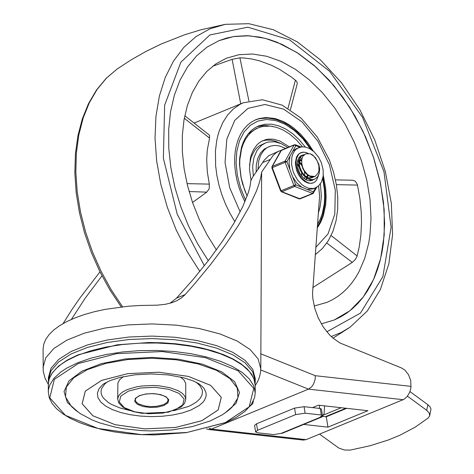 <?xml version="1.0" encoding="UTF-8"?>
<svg xmlns="http://www.w3.org/2000/svg" width="474" height="474" viewBox="0 0 474 474"><rect width="100%" height="100%" fill="white"/><g stroke="black" fill="none" stroke-linecap="round" stroke-linejoin="round"><path stroke-width="0.71" d="M185.761 399.475L185.287 397.141L183.847 394.872L181.495 392.727L178.295 390.766L169.722 387.631L159.104 385.824L153.398 385.486L142.01 385.996L136.654 386.825L127.376 389.527L122.766 391.903L120.218 393.93L118.53 396.098L117.694 399.12L118.808 402.989L122.582 406.882L126.368 409.08L133.644 411.693L142.241 413.34L168.306 412.214L181.145 406.935L184.54 403.439L185.761 399.475L185.725 383.413L184.019 380.053L180.345 376.96M123.347 376.664L119.638 379.715L117.896 383.057L117.694 399.12M169.994 303.265L176.529 298.128L193.528 278.99L209.153 259.61L222.875 240.638L234.233 222.715L242.854 206.427L248.441 192.337L250.035 186.264L250.811 180.902L252.476 177.424L264.32 160.094L268.705 155.733L279.299 150.969L276.312 152.592L273.06 155.525L261.636 172.05L260.659 177.797L258.881 184.238L256.316 191.324L248.891 207.239L238.612 225.067L225.772 244.276L210.764 264.302L194.026 284.548L184.552 295.219L181.204 298.099L176.494 300.877L171.825 302.72L165.544 304.261L157.338 305.167L140.274 305.469L128.211 306.228L105.121 309.368L94.391 311.714L84.39 314.535L75.242 317.793L67.059 321.455L59.949 325.472L54.006 329.791L49.296 334.36L45.877 339.123L43.798 344.011L43.087 348.977L43.217 371.266L45.071 378.305L48.342 384.42M101.981 275.838L85.16 298.229L71.402 319.405M206.374 428.798L208.679 429.527L303.342 440.091L306.086 439.647L403.09 399.695L404.79 398.741L407.196 396.471L409.702 392.282L410.976 387.554L410.697 380.361L408.458 374.579L404.749 370.004L401.46 367.948L339.787 342.903L332.647 337.832L329.282 334.585L323.203 326.888L318.267 317.965L314.742 308.313L312.834 298.472L312.526 293.649L319.589 196.141L318.617 185.808M281.147 150.335L279.299 150.969M262.827 162.505L270.435 159.365M42.986 367.628L45.771 357.793L53.87 348.479L66.887 340.148L84.165 333.228L104.843 328.061L127.873 324.909L152.113 323.926L176.34 325.158L199.341 328.553L219.966 333.939L237.172 341.043L250.106 349.504L258.111 358.907L260.795 368.772L261.636 172.05M63.066 323.594L72.018 309.451L79.638 298.413L99.967 271.863M411.065 386.393L315.293 375.698L315.139 379.277L313.646 383.899L311.726 386.754L308.509 389.136L403.09 399.695M208.679 429.527L211.499 429.089L308.509 389.136L260.759 369.963M312.508 407.628L318.451 405.181L367.901 410.703L327.955 427.151L326.284 416.759L322.93 416.385M346.731 408.339L326.284 416.759M327.955 427.151L303.692 424.443M48.49 382.251L48.384 377.612L51.02 368.262L58.717 359.411L71.082 351.501L87.5 344.93L107.142 340.018L129.023 337.02L152.047 336.09L175.066 337.263L196.917 340.492L216.511 345.605L232.858 352.348L245.141 360.388L252.749 369.317L255.296 378.69L255.136 383.342M48.366 380.095L51.008 370.751L58.705 361.899L71.07 353.989L87.483 347.412L107.124 342.506L129.011 339.508L152.036 338.578L175.054 339.751L196.906 342.975L216.494 348.094L232.847 354.836L245.129 362.877L252.737 371.806L255.285 381.179M324.589 405.868L324.086 413.684L322.279 416.788L321.04 416.954L281.094 433.408L273.735 434.575L257.566 432.774L255.605 431.897L257.566 430.279L295.61 414.614L305.12 413.186L304.077 406.692L294.561 408.12L295.61 414.614M322.462 415.514L321.419 409.021L320.24 408.493L321.289 414.993L322.462 415.514L320.335 416.877L321.04 416.954M257.566 430.279L256.523 423.786L254.556 425.397L255.605 431.897M281.094 433.408L282.332 433.242L322.279 416.788M429.681 415.805L430.985 409.103L430.196 407.059L427.915 404.743L426.665 410.277L429.189 413.002L429.681 415.805L428.277 417.95L415.07 427.228L399.772 435.286L388.502 439.925L370.135 445.732L350.221 450.093L344.45 450.01L338.809 448.066L319.547 434.101M426.665 410.277L407.433 396.169M323.866 414.88L341.239 407.729M256.523 423.786L294.561 408.12M304.077 406.692L320.24 408.493M321.289 414.993L305.12 413.186M319.417 408.404L319.612 405.311M409.98 391.595L427.915 404.743M253.4 400.88L252.766 403.641L250.094 406.159M277.296 42.334L297.032 52.596L316.081 67.16L333.803 85.533L349.593 107.106L362.924 131.138L373.346 156.835L380.509 183.32L384.171 209.704L384.207 235.098L380.616 258.65L373.524 279.565L363.167 297.139L349.889 310.778L334.14 320.021L321.301 323.825L334.14 320.021L340.539 316.964L346.607 313.207L352.312 308.77L357.639 303.674L362.539 297.95L367.006 291.617L371.006 284.72L374.525 277.284L377.541 269.351L380.041 260.967L382.008 252.168L383.436 242.996L384.639 223.746L383.49 202.232L379.846 180.209L373.796 158.186L365.484 136.684L355.091 116.195L342.874 97.206L329.11 80.147L314.12 65.43L298.259 53.384L281.888 44.301L265.393 38.394L249.158 35.787L233.558 36.551L218.964 40.669L226.578 38.068L234.523 36.403L246.942 35.692L259.799 37.126L268.521 39.265L277.296 42.334M208.299 260.724L197.611 243.743L188.368 225.606L180.742 206.634L174.865 187.189L170.859 167.612L168.78 148.273L168.679 129.515L170.557 111.692L174.373 95.126L180.061 80.124L187.514 66.953L196.597 55.861L207.15 47.045L218.964 40.669L207.15 47.045L196.597 55.861L187.514 66.953L180.061 80.124L174.373 95.126L170.557 111.692L168.679 129.515L168.78 148.273L170.859 167.612L174.865 187.189L180.742 206.634L188.368 225.606L197.611 243.743L208.299 260.724M312.751 287.576L352.265 262.389L355.304 259.497L356.999 256.446L359.239 246.83L360.904 234.796L361.502 222.188L361.212 211.789L359.89 198.517L357.372 184.505L355.358 181.264L352.692 180.238M314.144 305.991L326.882 302.4L332.47 299.734L337.772 296.451L342.761 292.571L347.412 288.121L351.702 283.114L355.601 277.58L359.096 271.555L364.808 258.129L368.713 243.109L369.957 235.092L371.012 218.271L370.01 199.471L366.823 180.227L361.538 160.982L354.268 142.188L345.191 124.283L334.514 107.687L322.486 92.785L309.386 79.922L295.521 69.4L281.218 61.46L266.803 56.293L252.618 54.018L238.991 54.688L226.234 58.284L215.943 63.83L206.753 71.491L198.825 81.137L192.32 92.578L187.343 105.625L183.983 120.023L182.312 135.517L182.354 151.828L184.108 168.661L187.538 185.701L192.592 202.647L199.175 219.184L207.162 235.015L216.411 249.857M212.589 66.283L232.112 59.339L239.915 57.834L243.796 57.982L251.67 58.972L259.657 60.868L271.715 65.382L279.725 69.477L291.551 77.173L295.983 80.639L297.186 82.583L297.204 83.951L290.402 109.784M189.096 191.543L206.765 192.13L209.206 188.741L209.324 184.113L207.322 171.92L206.694 160.005L207.257 150.228L209.567 138.106L209.49 135.197L184.789 115.721M244.91 201.829L241.681 194.814L239.014 187.562L236.953 180.185L235.531 172.791L234.76 165.479L234.654 158.363L235.217 151.544L236.437 145.121L238.304 139.19L240.78 133.84L243.837 129.147L247.428 125.177L251.498 121.99L255.99 119.626L259.213 118.524L266.056 117.522L275.121 118.53L283.286 121.474L288.453 124.307L293.513 127.838L300.771 134.361L307.43 142.176L313.308 151.052M323.274 175.232L325.674 188.208L326.142 196.657L325.697 204.75L323.333 215.866L320.673 222.377L317.207 228.012M326.799 243.038L352.265 262.389M232.112 59.339L240.727 103.836M192.539 202.493L206.765 192.13M287.819 147.485L281.301 143.64L274.736 141.785L268.485 142.01L265.594 142.905L261.695 145.168L256.973 150.489L253.886 157.789L252.648 166.552L253.347 176.168M318.309 213.241L320.015 207.233L321.117 199.347L321.271 195.193L320.4 183.758M305.262 147.029L299.278 139.794L292.725 133.739L285.798 129.035L278.712 125.829L271.673 124.218L264.895 124.247L258.585 125.918L254.716 127.939L251.184 130.64L248.056 134L245.366 137.964L243.144 142.484L241.432 147.491L239.601 158.713L239.512 164.768L240.993 177.365L242.534 183.734L247.138 196.183M272.911 126.451L264.67 125.397L256.955 126.665M302.489 146.833L296.499 139.972L289.993 134.314L283.162 130.024L276.466 127.305L270.097 126.078L262.501 126.517L258.259 127.82L254.491 129.781L251.066 132.412L248.026 135.677L245.408 139.534L243.251 143.924L241.586 148.795L239.814 159.702L239.731 165.592L241.171 177.833L244.685 190.151L247.161 196.129M258.259 127.82L255.883 128.804L248.098 133.946M289.353 146.851L279.63 140.867L273.575 139.22L268.894 139.089L265.558 139.682L261.109 141.572L258.94 143.083L256.949 144.92L253.602 149.5L251.184 155.146L250.355 158.31L249.46 168.809L250.983 180.144M280.016 143.118L275.015 141.056L270.595 140.126L266.323 140.085L262.282 140.932M265.594 142.905L259.397 145.802L256.819 147.882L254.568 150.483L251.19 157.09L249.49 165.183M256.144 172.139L256.286 164.857L257.767 158.352L260.499 152.972L264.338 149.032L270.352 146.14L274.79 145.4L279.518 145.951L285.567 148.409M257.957 169.526L258.774 160.65L260.765 154.957L263.828 150.412L266.394 148.137L269.309 146.525M297.275 163.589L298.827 165.426M297.743 160.485L298.744 161.178M299.562 161.865L301.707 164.288M313.036 179.658L309.06 180.778M300.457 155.999L301.511 155.745M310.316 180.813L311.655 180.375M305.635 153.86L302.886 156.201L302.329 157.481L301.713 160.461L301.825 163.808L302.667 167.275L304.19 170.551L307.454 174.456L310.008 175.996L315.038 176.47L318.007 173.324L318.943 170.622L318.86 165.657L317.076 160.573L314.007 156.355L310.227 153.742L312.514 154.939L315.613 157.925L318.872 164.354L319.666 169.117L319.186 173.531L317.467 177.015L314.724 179.113L312.692 179.593L310.494 179.421L308.242 178.621L304.012 175.321L300.789 170.362L299.171 164.733L299.438 159.578L301.5 155.928L304.367 154.565M302.667 155.081L301.085 156.094L299.852 157.676L298.65 162.197L299.337 167.731L300.374 170.533L303.597 175.493L307.827 178.793L310.079 179.593L312.277 179.759L314.523 179.19M301.677 162.155L301.861 165.402L302.862 168.785L305.694 173.324L308.195 175.522L310.908 176.766L313.557 176.921L314.908 176.524M298.893 165.817L302.145 173.662M302.216 157.806L300.125 160.141L299.355 163.921L299.532 166.131L300.996 170.664L303.71 174.604L305.392 176.109L309.03 177.809L311.999 177.72M312.206 177.626L313.261 176.962M312.485 177.519L313.581 176.915M309.332 178.811L310.411 178.135M310.66 177.928L311.572 176.909M301.677 161.184L300.054 160.301M298.964 159.981L298.217 159.886M305.623 179.581L305.866 179.261M306.074 178.959L306.571 178.07M306.968 177.08L307.442 174.977M305.86 179.711L306.216 179.308M306.429 179.03L306.903 178.283M307.377 177.276L307.916 175.333M301.701 160.609L300.925 160.2M304.652 175.51L304.397 171.647M301.885 165.556L299.414 162.807M298.65 162.244L297.506 161.61M304.521 178.449L304.989 176.873M301.713 164.324L299.497 162.209M301.82 176.292L301.547 172.82M300.913 170.486L300.214 168.797M299.035 166.73L297.287 164.626M302.11 172.589L299.598 166.498M298.833 165.473L297.275 163.874L298.247 169.787L299.935 173.573L303.627 178.147L306.53 180.049L309.481 180.813L312.2 180.375L313.652 179.516M310.227 153.742L305.706 153.831L302.886 156.201M295.326 163.097L296.422 157.309L297.713 155.081L299.438 153.428L303.283 152.154L305.991 152.498L308.201 153.386L305.44 152.361L302.762 152.195L300.783 152.693L298.727 154.145L296.582 158.346L296.108 161.93L296.463 166.344L297.968 171.452L300.475 176.144L303.319 179.551L306.174 181.785L308.983 183.029L310.689 183.314L313.237 182.893L311.655 183.337L308.219 183.142L304.664 181.518L301.328 178.621L298.519 174.728L296.499 170.184L295.326 163.097M318.415 175.534L316.561 180.161L314.813 181.992L313.237 182.893L314.813 181.992L316.561 180.161L318.415 175.534M303.36 154.808L300.7 155.822L298.863 157.765L297.69 160.526L297.275 163.88M298.709 147.657L296.09 149.28L294.615 150.839L292.891 153.819L291.812 157.439L291.599 164.638L292.991 170.984L294.194 174.082L297.453 179.776L301.594 184.356L303.881 186.092L308.621 188.255L313.207 188.522L315.311 187.929L318.593 185.832L321.425 182.046L323.161 176.257L323.155 169.846L321.402 162.849L318.688 157.368L314.209 151.852L308.847 148.172L304.421 146.904L301.488 146.922L296.333 148.64L292.79 151.165L290.017 156.13L289.051 162.517L289.946 169.645L286.924 161.658L285.135 161.089L272.295 166.38L281.568 150.057L280.898 150.655L294.087 145.062L295.883 145.631L295.438 144.76L300.996 146.993M301.79 187.254L295.675 184.801L280.614 190.963L281.882 191.727L294.721 186.436L295.675 184.801L292.654 176.814L296.754 182.875L301.79 187.254L307.276 189.458L312.935 188.907L315.311 187.929M315.708 187.751L312.425 193.546L299.088 198.861L300.113 198.855L312.953 193.564L294.721 186.436L293.88 185.476L285.129 162.333L286.924 161.658L290.017 156.13M300.113 198.855L281.882 191.727L281.041 190.767L272.289 167.624L272.295 166.38L271.863 167.826L285.129 162.333L285.135 161.089L294.087 145.062L295.438 144.76M289.946 169.645L292.654 176.814M190.702 410.123L199.198 405.554L203.103 402.071L204.478 400.234L206.03 396.448L206.196 394.528L205.947 392.602L204.229 388.816L202.771 386.98L199.216 383.946L193.285 380.93L183.503 377.725L168.163 374.91L151.117 373.927L134.746 374.827L120.023 377.428L110.288 380.521L104.375 383.466L102.674 384.687L98.953 388.846L97.366 393.236L97.964 397.68L100.737 401.993L105.56 405.999L112.249 409.548L120.532 412.481L130.077 414.697L140.488 416.095L151.36 416.616L162.244 416.255L172.702 415.011L182.318 412.937L190.702 410.123M201.865 420.675L218.147 409.927L221.275 397.325L210.622 385.356L188.302 376.392L158.737 372.22L127.779 373.654L101.566 380.415L85.284 391.163L82.168 403.765L92.821 415.734L115.141 424.686L144.7 428.863L175.653 427.43L201.865 420.675M201.888 420.681L175.664 427.441L144.7 428.875L115.123 424.698L92.797 415.739L82.138 403.765L85.261 391.157L101.549 380.403L127.773 373.642L158.743 372.209L188.32 376.386L210.646 385.35L221.299 397.319L218.176 409.933L201.888 420.681M71.39 406.419L65.513 396.856L66.342 387.033L73.808 377.713L87.34 369.625L105.874 363.392L127.98 359.499L151.935 358.255L175.878 359.754L197.942 363.872L216.417 370.301L229.86 378.53L237.231 387.928L237.96 397.757L231.987 407.261L228.296 410.555L222.152 414.91L210.29 420.918L192.32 426.582L172.098 429.936L151.307 430.931L142.164 430.653L124.295 428.816L115.757 427.27L99.86 422.944L92.62 420.165L80.61 413.826L75.775 410.342L71.39 406.419M224.706 413.239L236.076 403.356L239.494 392.502L234.636 381.7L221.962 371.971L202.671 364.233L178.574 359.221L151.947 357.396L125.302 358.936L101.158 363.7L81.783 371.237L69.008 380.829L64.037 391.577L67.344 402.467L78.607 412.469M255.219 392.993L253.78 385.901L249.419 378.993L242.261 372.469L232.521 366.521L220.475 361.312L206.457 356.993L190.88 353.687L174.183 351.489L156.841 350.464L139.362 350.642L122.233 352.01L105.945 354.54L90.972 358.148L77.736 362.746L66.852 368.049L60.868 371.966L53.977 378.288L49.752 385.001L48.472 389.598L48.307 391.909L49.219 397.668L51.98 403.297L56.519 408.695L62.734 413.772L70.525 418.465L79.745 422.684L90.244 426.369L101.833 429.456L114.311 431.891L127.453 433.633L141.027 434.646L154.791 434.919L186.27 432.655L225.553 422.601L236.467 417.28L245.088 411.272L251.179 404.713L254.55 397.757L255.219 392.993L255.261 385.534L254.342 379.769L251.576 374.14L247.037 368.742L240.81 363.659L233.012 358.966L223.775 354.748L213.264 351.056L201.657 347.969L189.167 345.54L176.014 343.804L162.422 342.797L148.646 342.53L117.226 344.799L78.003 354.848L67.089 360.169L58.474 366.177L52.389 372.736L49.823 377.34L49.012 379.692L48.342 384.45L48.994 379.828L49.788 377.535L52.306 373.026L56.021 368.665L60.909 364.5L66.893 360.584L77.772 355.281L91.008 350.689L105.986 347.075L122.268 344.551L139.397 343.176L156.882 343.004L174.225 344.029L190.921 346.221L206.498 349.528L220.511 353.847L232.562 359.055L242.303 365.01L249.454 371.533L253.815 378.436L255.261 385.534M225.286 422.595L186.851 432.507L141.471 434.611L98.124 428.484L65.4 415.348L49.776 397.805L54.35 379.319L78.216 363.564L116.657 353.645L162.049 351.542L205.408 357.669L238.132 370.81L253.75 388.36L249.164 406.84L225.286 422.595M196.254 382.275L199.945 385.735L202.037 389.403L202.463 391.275L202.048 395.026L199.975 398.675L196.301 402.106L191.152 405.199L188.077 406.591L173.413 410.774M129.917 410.543L119.928 407.942L111.657 404.482L108.309 402.485L103.427 398.089L101.957 395.754L101.158 393.367L101.051 390.967L101.632 388.573L104.819 383.964L107.379 381.807M128.341 391.163L140.565 388.01L154.992 387.341L168.774 389.29L179.172 393.461L184.137 399.043L182.686 404.915L175.096 409.927L162.878 413.079L148.451 413.743L134.669 411.799L124.265 407.622L119.3 402.047L120.757 396.169L128.341 391.163M168.193 400.009L166.972 402.521L163.506 404.654L156.426 406.36L150.916 406.609L145.494 406.094L138.864 404.049L136.174 402.065L135.25 399.837L136.216 397.805L139.712 395.624L144.973 394.172L151.265 393.627L157.131 394.013L163.536 395.648L166.996 397.71L168.193 400.009M139.445 395.618L135.463 398.249L134.699 401.33L137.306 404.263L142.769 406.455L150.003 407.474L157.575 407.125L163.992 405.471L167.974 402.841L168.738 399.754L166.131 396.827L160.674 394.635L153.44 393.61L145.862 393.965L139.445 395.618M315.293 375.698L260.688 353.776M306.086 439.647L211.499 429.089L209.046 428.105M176.529 298.128L185.162 294.567M345.896 408.244L325.448 416.67M122.559 306.785L111.147 289.661L101.081 271.312L92.531 252.038L85.634 232.147L80.497 211.973L77.209 191.828L75.828 172.056L76.367 152.966L78.82 134.877L83.146 118.079L89.278 102.84L97.117 89.42L106.532 78.026L117.368 68.849L106.188 78.299L96.53 89.947L88.525 103.575L82.292 118.95L77.908 135.819L75.413 153.92L74.839 172.969L76.19 192.669L79.436 212.708L84.526 232.764L91.375 252.529L99.872 271.679L109.885 289.91L121.249 306.933M199.821 271.418L187.052 251.368L176.144 229.819L167.316 207.239L160.769 184.108L156.645 160.923L155.022 138.183L155.94 116.379L159.382 95.979L165.278 77.416L173.49 61.093L183.841 47.359L196.123 36.504L210.059 28.772L225.357 24.322M350.156 327.137L341.019 332.564L331.243 336.552M204.377 265.748L177.235 214.266L163.37 158.251L164.638 105.187L180.872 62.177L209.893 34.958L247.819 27.172L289.584 39.857L329.614 71.313L362.551 117.333L383.993 171.772L391.086 227.36L382.879 276.668L360.459 313.101L326.829 331.794M194.133 123.05L243.452 102.716L239.88 104.422L233.303 108.996L227.597 115.04L222.869 122.428L219.219 131.008L217.827 135.694L216.725 140.606L215.439 151.028L215.634 165.835L216.873 175.404L218.947 185.044L221.826 194.63L225.47 204.016L229.831 213.069L234.843 221.66M240.164 211.908L229.677 187.722L225.043 162.499L226.803 139.155L234.754 120.39L247.973 108.368L264.936 104.481L283.689 109.18L302.051 121.913L317.912 141.216L329.436 164.851L335.296 190.104L334.81 214.041L328.038 233.901L315.755 247.398M357.153 255.948L331.119 235.542M336.368 184.641L357.52 185.085M295.415 80.13L288.002 108.279M248.909 100.909L239.915 57.834M184.285 118.293L209.567 138.106M209.324 184.113L187.04 183.645M245.591 200.194L240.573 188L237.356 175.392L236.093 162.932L236.834 151.194L239.554 140.701L244.116 131.938L250.331 125.296L257.903 121.077L266.495 119.478L275.714 120.562L285.147 124.283L294.36 130.474L302.939 138.852L310.5 149.043M322.699 178.639L324.406 189.736L324.678 196.947L324.257 203.873L322.332 213.484L320.217 219.231L317.479 224.338M292.79 151.165L295.883 145.631L299.9 147.248M316.893 187.117L312.953 193.564L313.622 192.971L313.385 191.911L307.276 189.458M299.929 173.567L297.921 168.685M48.342 384.45L48.307 391.909M260.795 368.772L260.528 372.404L259.438 377.138L257.572 381.641L255.261 385.516M333.009 338.146L350.126 327.161L367.303 310.98L380.361 289.537L388.876 263.769L392.579 234.719L391.376 203.542L385.332 171.493L374.721 139.866L359.962 109.938L341.653 82.944L320.537 59.979L297.435 41.979L273.237 29.702L248.862 23.7L225.304 24.328L200.721 29.832L184.647 34.774L161.178 44.029L146.057 51.393L131.434 59.683L117.368 68.849M315.21 254.728L322.468 248.453L328.429 240.525L332.991 231.194L336.084 220.706L337.689 209.307L337.784 197.249L336.398 184.807L333.566 172.269L329.359 159.934L317.284 137.051L301.049 118.073L282.22 105.169L262.377 99.736L243.452 102.716M335.45 179.877L352.763 180.238M317.302 226.75L320.383 221.245L322.747 215.042L324.862 204.655L325.294 197.178L324.945 189.404L322.966 177.466M311.513 149.689L304.847 140.233L297.275 132.133L289.057 125.669L284.791 123.127L276.111 119.537L267.478 118.044L259.201 118.749L255.296 119.928M311.459 180.458L311.874 180.292M314.309 179.285L314.724 179.113M302.661 155.081L303.076 154.909M309.072 178.929L309.635 178.698M306.447 180.007L306.779 179.871M280.898 150.655L271.946 166.676M271.863 167.826L280.614 190.963M281.378 191.745L299.088 198.861M281.568 150.057L294.407 144.766"/></g></svg>
